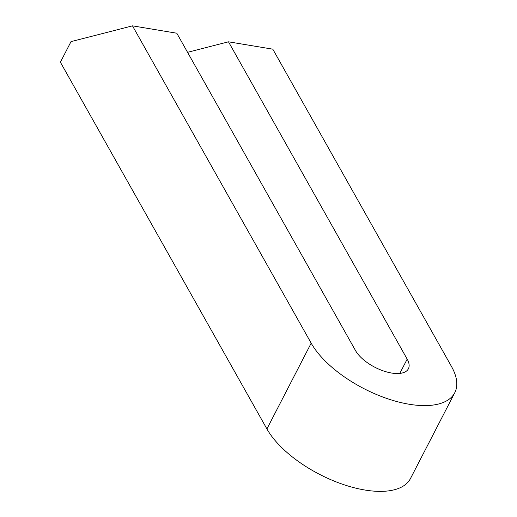 <?xml version="1.0" encoding="UTF-8"?>
<svg xmlns="http://www.w3.org/2000/svg" width="517" height="517" viewBox="0 0 517 517"><rect width="100%" height="100%" fill="white"/><g stroke="black" fill="none" stroke-linecap="round" stroke-linejoin="round"><path stroke-width="0.78" d="M228.488 41.812L407.183 359.128A30.445 14.011 27.3 0 1 408.391 368.789A30.445 14.011 27.3 0 1 383.343 370.902A30.445 14.011 27.3 0 1 355.489 350.532L176.795 33.217L132.488 25.85L311.182 343.165A82.63 38.025 -152.7 0 0 386.781 398.452A82.63 38.025 -152.7 0 0 454.766 392.726A82.63 38.025 -152.7 0 0 451.49 366.495L272.795 49.173L228.488 41.812L187.548 52.314M132.488 25.85L71.016 41.625L60.392 62.208L266.914 428.942A82.63 38.025 27.3 0 0 342.512 484.229A82.63 38.025 27.3 0 0 410.492 478.503L454.766 392.726M407.183 359.128L399.809 373.41M311.182 343.165L266.914 428.942"/></g></svg>
